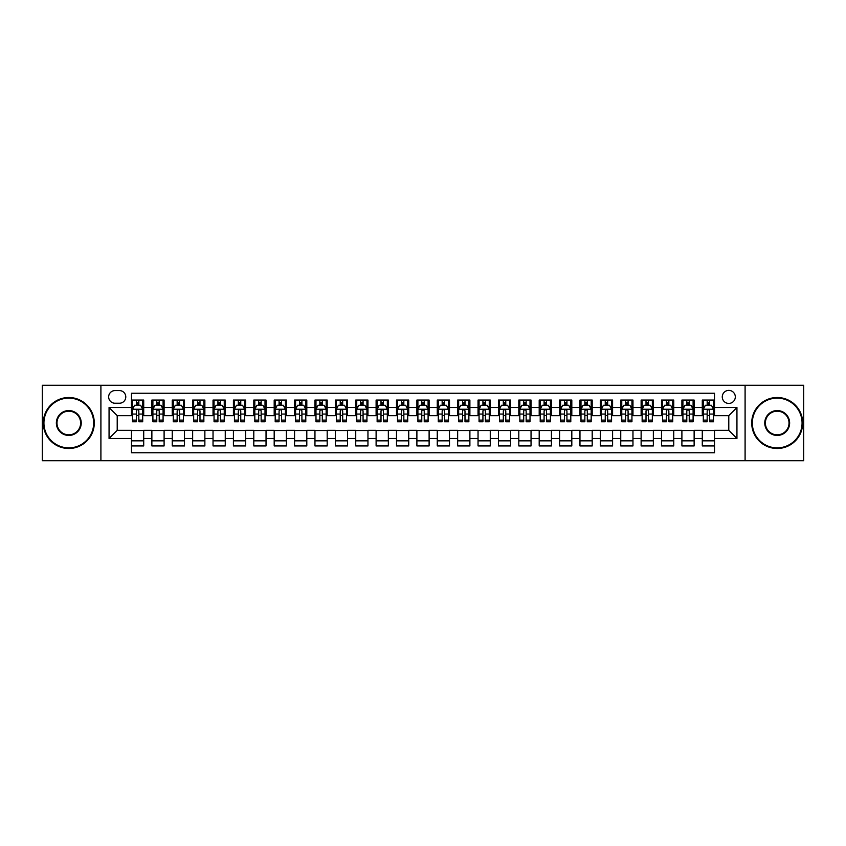 <?xml version="1.0" encoding="UTF-8"?>
<svg xmlns="http://www.w3.org/2000/svg" width="846" height="846" viewBox="0 0 846 846"><rect width="100%" height="100%" fill="white"/><g stroke="black" fill="none" stroke-linecap="round" stroke-linejoin="round"><path stroke-width="1.27" d="M728.787 390.387A6.525 6.525 0 0 0 722.262 396.911A6.525 6.525 0 0 0 728.787 403.426A6.525 6.525 0 0 0 735.311 396.911A6.525 6.525 0 0 0 728.787 390.387M745.093 460.71L803.7 460.71L803.7 385.29L745.093 385.29L745.093 460.71L100.907 460.71L100.907 385.29L42.3 385.29L42.3 460.71L100.907 460.71M714.51 400.063L702.286 400.063L702.286 407.508L694.132 407.508L694.132 415.661L702.286 415.661L702.286 407.508M694.132 407.508L694.132 400.063L681.897 400.063L681.897 407.508L673.744 407.508L673.744 415.661L681.897 415.661L681.897 407.508M673.744 407.508L673.744 400.063L661.509 400.063L661.509 407.508L653.355 407.508L653.355 415.661L661.509 415.661L661.509 407.508M653.355 407.508L653.355 400.063L641.131 400.063L641.131 407.508L632.967 407.508L632.967 415.661L641.131 415.661L641.131 407.508M632.967 407.508L632.967 400.063L620.742 400.063L620.742 407.508L612.589 407.508L612.589 415.661L620.742 415.661L620.742 407.508M612.589 407.508L612.589 400.063L600.353 400.063L600.353 407.508L592.2 407.508L592.2 415.661L600.353 415.661L600.353 407.508M592.2 407.508L592.2 400.063L579.965 400.063L579.965 407.508L571.811 407.508L571.811 415.661L579.965 415.661L579.965 407.508M571.811 407.508L571.811 400.063L559.587 400.063L559.587 407.508L551.433 407.508L551.433 415.661L559.587 415.661L559.587 407.508M551.433 407.508L551.433 400.063L539.198 400.063L539.198 407.508L531.045 407.508L531.045 415.661L539.198 415.661L539.198 407.508M531.045 407.508L531.045 400.063L518.81 400.063L518.81 407.508L510.656 407.508L510.656 415.661L518.81 415.661L518.81 407.508M510.656 407.508L510.656 400.063L498.431 400.063L498.431 407.508L490.268 407.508L490.268 415.661L498.431 415.661L498.431 407.508M490.268 407.508L490.268 400.063L478.043 400.063L478.043 407.508L469.89 407.508L469.89 415.661L478.043 415.661L478.043 407.508M469.89 407.508L469.89 400.063L457.654 400.063L457.654 407.508L449.501 407.508L449.501 415.661L457.654 415.661L457.654 407.508M449.501 407.508L449.501 400.063L437.266 400.063L437.266 407.508L429.112 407.508L429.112 415.661L437.266 415.661L437.266 407.508M429.112 407.508L429.112 400.063L416.888 400.063L416.888 407.508L408.734 407.508L408.734 415.661L416.888 415.661L416.888 407.508M408.734 407.508L408.734 400.063L396.499 400.063L396.499 407.508L388.346 407.508L388.346 415.661L396.499 415.661L396.499 407.508M388.346 407.508L388.346 400.063L376.11 400.063L376.11 407.508L367.957 407.508L367.957 415.661L376.11 415.661L376.11 407.508M367.957 407.508L367.957 400.063L355.732 400.063L355.732 407.508L347.569 407.508L347.569 415.661L355.732 415.661L355.732 407.508M347.569 407.508L347.569 400.063L335.344 400.063L335.344 407.508L327.19 407.508L327.19 415.661L335.344 415.661L335.344 407.508M327.19 407.508L327.19 400.063L314.955 400.063L314.955 407.508L306.802 407.508L306.802 415.661L314.955 415.661L314.955 407.508M306.802 407.508L306.802 400.063L294.567 400.063L294.567 407.508L286.413 407.508L286.413 415.661L294.567 415.661L294.567 407.508M286.413 407.508L286.413 400.063L274.189 400.063L274.189 407.508L266.035 407.508L266.035 415.661L274.189 415.661L274.189 407.508M266.035 407.508L266.035 400.063L253.8 400.063L253.8 407.508L245.647 407.508L245.647 415.661L253.8 415.661L253.8 407.508M245.647 407.508L245.647 400.063L233.411 400.063L233.411 407.508L225.258 407.508L225.258 415.661L233.411 415.661L233.411 407.508M225.258 407.508L225.258 400.063L213.033 400.063L213.033 407.508L204.869 407.508L204.869 415.661L213.033 415.661L213.033 407.508M204.869 407.508L204.869 400.063L192.645 400.063L192.645 407.508L184.491 407.508L184.491 415.661L192.645 415.661L192.645 407.508M184.491 407.508L184.491 400.063L172.256 400.063L172.256 407.508L164.103 407.508L164.103 415.661L172.256 415.661L172.256 407.508M164.103 407.508L164.103 400.063L151.868 400.063L151.868 415.661L143.714 415.661L143.714 400.063L131.49 400.063M131.49 445.937L143.714 445.937L143.714 430.339L151.868 430.339L151.868 445.937L164.103 445.937L164.103 430.339L172.256 430.339L172.256 438.492L164.103 438.492M172.256 438.492L172.256 445.937L184.491 445.937L184.491 430.339L192.645 430.339L192.645 438.492L184.491 438.492M192.645 438.492L192.645 445.937L204.869 445.937L204.869 430.339L213.033 430.339L213.033 438.492L204.869 438.492M213.033 438.492L213.033 445.937L225.258 445.937L225.258 430.339L233.411 430.339L233.411 438.492L225.258 438.492M233.411 438.492L233.411 445.937L245.647 445.937L245.647 430.339L253.8 430.339L253.8 438.492L245.647 438.492M253.8 438.492L253.8 445.937L266.035 445.937L266.035 430.339L274.189 430.339L274.189 438.492L266.035 438.492M274.189 438.492L274.189 445.937L286.413 445.937L286.413 430.339L294.567 430.339L294.567 438.492L286.413 438.492M294.567 438.492L294.567 445.937L306.802 445.937L306.802 430.339L314.955 430.339L314.955 438.492L306.802 438.492M314.955 438.492L314.955 445.937L327.19 445.937L327.19 430.339L335.344 430.339L335.344 438.492L327.19 438.492M335.344 438.492L335.344 445.937L347.569 445.937L347.569 430.339L355.732 430.339L355.732 438.492L347.569 438.492M355.732 438.492L355.732 445.937L367.957 445.937L367.957 430.339L376.11 430.339L376.11 438.492L367.957 438.492M376.11 438.492L376.11 445.937L388.346 445.937L388.346 430.339L396.499 430.339L396.499 438.492L388.346 438.492M396.499 438.492L396.499 445.937L408.734 445.937L408.734 430.339L416.888 430.339L416.888 438.492L408.734 438.492M416.888 438.492L416.888 445.937L429.112 445.937L429.112 430.339L437.266 430.339L437.266 438.492L429.112 438.492M437.266 438.492L437.266 445.937L449.501 445.937L449.501 430.339L457.654 430.339L457.654 438.492L449.501 438.492M457.654 438.492L457.654 445.937L469.89 445.937L469.89 430.339L478.043 430.339L478.043 438.492L469.89 438.492M478.043 438.492L478.043 445.937L490.268 445.937L490.268 430.339L498.431 430.339L498.431 438.492L490.268 438.492M498.431 438.492L498.431 445.937L510.656 445.937L510.656 430.339L518.81 430.339L518.81 438.492L510.656 438.492M518.81 438.492L518.81 445.937L531.045 445.937L531.045 430.339L539.198 430.339L539.198 438.492L531.045 438.492M539.198 438.492L539.198 445.937L551.433 445.937L551.433 430.339L559.587 430.339L559.587 438.492L551.433 438.492M559.587 438.492L559.587 445.937L571.811 445.937L571.811 430.339L579.965 430.339L579.965 438.492L571.811 438.492M579.965 438.492L579.965 445.937L592.2 445.937L592.2 430.339L600.353 430.339L600.353 438.492L592.2 438.492M600.353 438.492L600.353 445.937L612.589 445.937L612.589 430.339L620.742 430.339L620.742 438.492L612.589 438.492M620.742 438.492L620.742 445.937L632.967 445.937L632.967 430.339L641.131 430.339L641.131 438.492L632.967 438.492M641.131 438.492L641.131 445.937L653.355 445.937L653.355 430.339L661.509 430.339L661.509 438.492L653.355 438.492M661.509 438.492L661.509 445.937L673.744 445.937L673.744 430.339L681.897 430.339L681.897 438.492L673.744 438.492M681.897 438.492L681.897 445.937L694.132 445.937L694.132 430.339L702.286 430.339L702.286 438.492L694.132 438.492M114.971 403.225L119.455 403.225A6.324 6.324 0 0 0 125.779 396.911A6.324 6.324 0 0 0 119.455 390.588L114.971 390.588A6.324 6.324 0 0 0 108.658 396.911A6.324 6.324 0 0 0 114.971 403.225M745.093 385.29L100.907 385.29M714.51 407.508L714.51 393.242L131.49 393.242L131.49 415.661L117.213 415.661L117.213 430.339L131.49 430.339L131.49 452.758L714.51 452.758L714.51 430.339L728.787 430.339L728.787 415.661L714.51 415.661L714.51 407.508L736.94 407.508L736.94 438.492L714.51 438.492M131.49 438.492L109.06 438.492L109.06 407.508L131.49 407.508M702.286 438.492L702.286 445.937L714.51 445.937M131.49 405.16L132.505 405.16M136.375 405.16L138.829 405.16M142.699 405.16L143.714 405.16M131.49 415.46L132.505 415.46M136.375 415.46L138.829 415.46M142.699 415.46L143.714 415.46M131.49 430.54L143.714 430.54M131.49 440.84L143.714 440.84M151.868 415.46L152.893 415.46M156.764 415.46L159.207 415.46M163.088 415.46L164.103 415.46M151.868 405.16L152.893 405.16M156.764 405.16L159.207 405.16M163.088 405.16L164.103 405.16M151.868 430.54L164.103 430.54M151.868 440.84L164.103 440.84M172.256 430.54L184.491 430.54M172.256 440.84L184.491 440.84M172.256 405.16L173.282 405.16M177.152 405.16L179.595 405.16M183.466 405.16L184.491 405.16M172.256 415.46L173.282 415.46M177.152 415.46L179.595 415.46M183.466 415.46L184.491 415.46M192.645 430.54L204.869 430.54M192.645 440.84L204.869 440.84M192.645 405.16L193.66 405.16M197.541 405.16L199.984 405.16M203.854 405.16L204.869 405.16M192.645 415.46L193.66 415.46M197.541 415.46L199.984 415.46M203.854 415.46L204.869 415.46M213.033 430.54L225.258 430.54M213.033 440.84L225.258 440.84M213.033 405.16L214.049 405.16M217.919 405.16L220.372 405.16M224.243 405.16L225.258 405.16M213.033 415.46L214.049 415.46M217.919 415.46L220.372 415.46M224.243 415.46L225.258 415.46M233.411 430.54L245.647 430.54M233.411 440.84L245.647 440.84M233.411 405.16L234.437 405.16M238.308 405.16L240.75 405.16M244.631 405.16L245.647 405.16M233.411 415.46L234.437 415.46M238.308 415.46L240.75 415.46M244.631 415.46L245.647 415.46M253.8 430.54L266.035 430.54M253.8 440.84L266.035 440.84M253.8 405.16L254.815 405.16M258.696 405.16L261.139 405.16M265.01 405.16L266.035 405.16M253.8 415.46L254.815 415.46M258.696 415.46L261.139 415.46M265.01 415.46L266.035 415.46M274.189 430.54L286.413 430.54M274.189 440.84L286.413 440.84M274.189 405.16L275.204 405.16M279.074 405.16L281.528 405.16M285.398 405.16L286.413 405.16M274.189 415.46L275.204 415.46M279.074 415.46L281.528 415.46M285.398 415.46L286.413 415.46M294.567 430.54L306.802 430.54M294.567 440.84L306.802 440.84M294.567 405.16L295.592 405.16M299.463 405.16L301.906 405.16M305.787 405.16L306.802 405.16M294.567 415.46L295.592 415.46M299.463 415.46L301.906 415.46M305.787 415.46L306.802 415.46M314.955 430.54L327.19 430.54M314.955 440.84L327.19 440.84M314.955 405.16L315.981 405.16M319.851 405.16L322.294 405.16M326.165 405.16L327.19 405.16M314.955 415.46L315.981 415.46M319.851 415.46L322.294 415.46M326.165 415.46L327.19 415.46M335.344 430.54L347.569 430.54M335.344 440.84L347.569 440.84M335.344 405.16L336.359 405.16M340.229 405.16L342.683 405.16M346.553 405.16L347.569 405.16M335.344 415.46L336.359 415.46M340.229 415.46L342.683 415.46M346.553 415.46L347.569 415.46M355.732 430.54L367.957 430.54M355.732 440.84L367.957 440.84M355.732 405.16L356.748 405.16M360.618 405.16L363.071 405.16M366.942 405.16L367.957 405.16M355.732 415.46L356.748 415.46M360.618 415.46L363.071 415.46M366.942 415.46L367.957 415.46M376.11 430.54L388.346 430.54M376.11 440.84L388.346 440.84M376.11 405.16L377.136 405.16M381.007 405.16L383.45 405.16M387.331 405.16L388.346 405.16M376.11 415.46L377.136 415.46M381.007 415.46L383.45 415.46M387.331 415.46L388.346 415.46M396.499 430.54L408.734 430.54M396.499 440.84L408.734 440.84M396.499 405.16L397.514 405.16M401.395 405.16L403.838 405.16M407.709 405.16L408.734 405.16M396.499 415.46L397.514 415.46M401.395 415.46L403.838 415.46M407.709 415.46L408.734 415.46M416.888 430.54L429.112 430.54M416.888 440.84L429.112 440.84M416.888 405.16L417.903 405.16M421.773 405.16L424.227 405.16M428.097 405.16L429.112 405.16M416.888 415.46L417.903 415.46M421.773 415.46L424.227 415.46M428.097 415.46L429.112 415.46M437.266 430.54L449.501 430.54M437.266 440.84L449.501 440.84M437.266 405.16L438.291 405.16M442.162 405.16L444.605 405.16M448.486 405.16L449.501 405.16M437.266 415.46L438.291 415.46M442.162 415.46L444.605 415.46M448.486 415.46L449.501 415.46M457.654 430.54L469.89 430.54M457.654 440.84L469.89 440.84M457.654 405.16L458.669 405.16M462.55 405.16L464.993 405.16M468.864 405.16L469.89 405.16M457.654 415.46L458.669 415.46M462.55 415.46L464.993 415.46M468.864 415.46L469.89 415.46M478.043 430.54L490.268 430.54M478.043 440.84L490.268 440.84M478.043 405.16L479.058 405.16M482.929 405.16L485.382 405.16M489.252 405.16L490.268 405.16M478.043 415.46L479.058 415.46M482.929 415.46L485.382 415.46M489.252 415.46L490.268 415.46M498.431 430.54L510.656 430.54M498.431 440.84L510.656 440.84M498.431 405.16L499.447 405.16M503.317 405.16L505.771 405.16M509.641 405.16L510.656 405.16M498.431 415.46L499.447 415.46M503.317 415.46L505.771 415.46M509.641 415.46L510.656 415.46M518.81 430.54L531.045 430.54M518.81 440.84L531.045 440.84M518.81 405.16L519.835 405.16M523.706 405.16L526.149 405.16M530.019 405.16L531.045 405.16M518.81 415.46L519.835 415.46M523.706 415.46L526.149 415.46M530.019 415.46L531.045 415.46M539.198 430.54L551.433 430.54M539.198 440.84L551.433 440.84M539.198 405.16L540.213 405.16M544.094 405.16L546.537 405.16M550.408 405.16L551.433 405.16M539.198 415.46L540.213 415.46M544.094 415.46L546.537 415.46M550.408 415.46L551.433 415.46M559.587 430.54L571.811 430.54M559.587 440.84L571.811 440.84M559.587 405.16L560.602 405.16M564.472 405.16L566.926 405.16M570.796 405.16L571.811 405.16M559.587 415.46L560.602 415.46M564.472 415.46L566.926 415.46M570.796 415.46L571.811 415.46M579.965 430.54L592.2 430.54M579.965 440.84L592.2 440.84M579.965 405.16L580.99 405.16M584.861 405.16L587.304 405.16M591.185 405.16L592.2 405.16M579.965 415.46L580.99 415.46M584.861 415.46L587.304 415.46M591.185 415.46L592.2 415.46M600.353 430.54L612.589 430.54M600.353 440.84L612.589 440.84M600.353 405.16L601.369 405.16M605.25 405.16L607.692 405.16M611.563 405.16L612.589 405.16M600.353 415.46L601.369 415.46M605.25 415.46L607.692 415.46M611.563 415.46L612.589 415.46M620.742 430.54L632.967 430.54M620.742 440.84L632.967 440.84M620.742 405.16L621.757 405.16M625.628 405.16L628.081 405.16M631.951 405.16L632.967 405.16M620.742 415.46L621.757 415.46M625.628 415.46L628.081 415.46M631.951 415.46L632.967 415.46M641.131 430.54L653.355 430.54M641.131 440.84L653.355 440.84M641.131 405.16L642.146 405.16M646.016 405.16L648.459 405.16M652.34 405.16L653.355 405.16M641.131 415.46L642.146 415.46M646.016 415.46L648.459 415.46M652.34 415.46L653.355 415.46M661.509 430.54L673.744 430.54M661.509 440.84L673.744 440.84M661.509 405.16L662.534 405.16M666.405 405.16L668.848 405.16M672.718 405.16L673.744 405.16M661.509 415.46L662.534 415.46M666.405 415.46L668.848 415.46M672.718 415.46L673.744 415.46M681.897 430.54L694.132 430.54M681.897 440.84L694.132 440.84M681.897 405.16L682.912 405.16M686.793 405.16L689.236 405.16M693.107 405.16L694.132 405.16M681.897 415.46L682.912 415.46M686.793 415.46L689.236 415.46M693.107 415.46L694.132 415.46M702.286 430.54L714.51 430.54M702.286 440.84L714.51 440.84M702.286 405.16L703.301 405.16M707.171 405.16L709.625 405.16M713.495 405.16L714.51 405.16M702.286 415.46L703.301 415.46M707.171 415.46L709.625 415.46M713.495 415.46L714.51 415.46M117.213 415.661L109.06 407.508M117.213 430.339L109.06 438.492M736.94 407.508L728.787 415.661M736.94 438.492L728.787 430.339M138.829 402.717L136.375 402.717M142.699 420.113L138.829 420.113L138.829 421.773L142.699 421.773L142.699 409.337L140.658 405.266L134.546 405.266L132.505 409.337L132.505 421.773L136.375 421.773L136.375 420.113L132.505 420.113M132.505 409.337L132.505 400.063M142.699 409.337L142.699 400.063M136.375 405.266L136.375 400.063M138.829 400.063L138.829 405.266M138.829 420.113L138.829 410.87C138.014 409.295 137.2 409.295 136.375 410.87L136.375 420.113M68.801 398.128A24.872 24.872 0 0 0 43.929 423A24.872 24.872 0 0 0 68.801 447.872A24.872 24.872 0 0 0 93.673 423A24.872 24.872 0 0 0 68.801 398.128M68.801 448.486A25.486 25.486 0 0 1 43.315 423A25.486 25.486 0 0 1 68.801 397.514A25.486 25.486 0 0 1 94.287 423A25.486 25.486 0 0 1 68.801 448.486M68.801 410.564A12.436 12.436 0 0 1 81.237 423A12.436 12.436 0 0 1 68.801 435.436A12.436 12.436 0 0 1 56.365 423A12.436 12.436 0 0 1 68.801 410.564M68.801 434.823A11.823 11.823 0 0 0 80.624 423A11.823 11.823 0 0 0 68.801 411.177A11.823 11.823 0 0 0 56.978 423A11.823 11.823 0 0 0 68.801 434.823M777.199 398.128A24.872 24.872 0 0 0 752.327 423A24.872 24.872 0 0 0 777.199 447.872A24.872 24.872 0 0 0 802.071 423A24.872 24.872 0 0 0 777.199 398.128M777.199 448.486A25.486 25.486 0 0 1 751.713 423A25.486 25.486 0 0 1 777.199 397.514A25.486 25.486 0 0 1 802.685 423A25.486 25.486 0 0 1 777.199 448.486M777.199 410.564A12.436 12.436 0 0 1 789.635 423A12.436 12.436 0 0 1 777.199 435.436A12.436 12.436 0 0 1 764.763 423A12.436 12.436 0 0 1 777.199 410.564M777.199 434.823A11.823 11.823 0 0 0 789.022 423A11.823 11.823 0 0 0 777.199 411.177A11.823 11.823 0 0 0 765.376 423A11.823 11.823 0 0 0 777.199 434.823M159.207 402.717L156.764 402.717M163.088 420.113L159.207 420.113L159.207 421.773L163.088 421.773L163.088 409.337L161.047 405.266L154.934 405.266L152.893 409.337L152.893 421.773L156.764 421.773L156.764 420.113L152.893 420.113M152.893 409.337L152.893 400.063M163.088 409.337L163.088 400.063M156.764 405.266L156.764 400.063M159.207 400.063L159.207 405.266M159.207 420.113L159.207 410.87C158.392 409.295 157.578 409.295 156.764 410.87L156.764 420.113M179.595 402.717L177.152 402.717M183.466 420.113L179.595 420.113L179.595 421.773L183.466 421.773L183.466 409.337L181.435 405.266L175.312 405.266L173.282 409.337L173.282 421.773L177.152 421.773L177.152 420.113L173.282 420.113M173.282 409.337L173.282 400.063M183.466 409.337L183.466 400.063M177.152 405.266L177.152 400.063M179.595 400.063L179.595 405.266M179.595 420.113L179.595 410.87C178.781 409.295 177.967 409.295 177.152 410.87L177.152 420.113M199.984 402.717L197.541 402.717M203.854 420.113L199.984 420.113L199.984 421.773L203.854 421.773L203.854 409.337L201.813 405.266L195.701 405.266L193.66 409.337L193.66 421.773L197.541 421.773L197.541 420.113L193.66 420.113M193.66 409.337L193.66 400.063M203.854 409.337L203.854 400.063M197.541 405.266L197.541 400.063M199.984 400.063L199.984 405.266M199.984 420.113L199.984 410.87C199.17 409.295 198.355 409.295 197.541 410.87L197.541 420.113M220.372 402.717L217.919 402.717M224.243 420.113L220.372 420.113L220.372 421.773L224.243 421.773L224.243 409.337L222.202 405.266L216.09 405.266L214.049 409.337L214.049 421.773L217.919 421.773L217.919 420.113L214.049 420.113M214.049 409.337L214.049 400.063M224.243 409.337L224.243 400.063M217.919 405.266L217.919 400.063M220.372 400.063L220.372 405.266M220.372 420.113L220.372 410.87C219.558 409.295 218.733 409.295 217.919 410.87L217.919 420.113M240.75 402.717L238.308 402.717M244.631 420.113L240.75 420.113L240.75 421.773L244.631 421.773L244.631 409.337L242.591 405.266L236.468 405.266L234.437 409.337L234.437 421.773L238.308 421.773L238.308 420.113L234.437 420.113M234.437 409.337L234.437 400.063M244.631 409.337L244.631 400.063M238.308 405.266L238.308 400.063M240.75 400.063L240.75 405.266M240.75 420.113L240.75 410.87C239.936 409.295 239.122 409.295 238.308 410.87L238.308 420.113M261.139 402.717L258.696 402.717M265.01 420.113L261.139 420.113L261.139 421.773L265.01 421.773L265.01 409.337L262.969 405.266L256.856 405.266L254.815 409.337L254.815 421.773L258.696 421.773L258.696 420.113L254.815 420.113M254.815 409.337L254.815 400.063M265.01 409.337L265.01 400.063M258.696 405.266L258.696 400.063M261.139 400.063L261.139 405.266M261.139 420.113L261.139 410.87C260.325 409.295 259.511 409.295 258.696 410.87L258.696 420.113M281.528 402.717L279.074 402.717M285.398 420.113L281.528 420.113L281.528 421.773L285.398 421.773L285.398 409.337L283.357 405.266L277.245 405.266L275.204 409.337L275.204 421.773L279.074 421.773L279.074 420.113L275.204 420.113M275.204 409.337L275.204 400.063M285.398 409.337L285.398 400.063M279.074 405.266L279.074 400.063M281.528 400.063L281.528 405.266M281.528 420.113L281.528 410.87C280.713 409.295 279.899 409.295 279.074 410.87L279.074 420.113M301.906 402.717L299.463 402.717M305.787 420.113L301.906 420.113L301.906 421.773L305.787 421.773L305.787 409.337L303.746 405.266L297.633 405.266L295.592 409.337L295.592 421.773L299.463 421.773L299.463 420.113L295.592 420.113M295.592 409.337L295.592 400.063M305.787 409.337L305.787 400.063M299.463 405.266L299.463 400.063M301.906 400.063L301.906 405.266M301.906 420.113L301.906 410.87C301.091 409.295 300.277 409.295 299.463 410.87L299.463 420.113M322.294 402.717L319.851 402.717M326.165 420.113L322.294 420.113L322.294 421.773L326.165 421.773L326.165 409.337L324.134 405.266L318.011 405.266L315.981 409.337L315.981 421.773L319.851 421.773L319.851 420.113L315.981 420.113M315.981 409.337L315.981 400.063M326.165 409.337L326.165 400.063M319.851 405.266L319.851 400.063M322.294 400.063L322.294 405.266M322.294 420.113L322.294 410.87C321.48 409.295 320.666 409.295 319.851 410.87L319.851 420.113M342.683 402.717L340.229 402.717M346.553 420.113L342.683 420.113L342.683 421.773L346.553 421.773L346.553 409.337L344.512 405.266L338.4 405.266L336.359 409.337L336.359 421.773L340.229 421.773L340.229 420.113L336.359 420.113M336.359 409.337L336.359 400.063M346.553 409.337L346.553 400.063M340.229 405.266L340.229 400.063M342.683 400.063L342.683 405.266M342.683 420.113L342.683 410.87C341.869 409.295 341.054 409.295 340.229 410.87L340.229 420.113M363.071 402.717L360.618 402.717M366.942 420.113L363.071 420.113L363.071 421.773L366.942 421.773L366.942 409.337L364.901 405.266L358.789 405.266L356.748 409.337L356.748 421.773L360.618 421.773L360.618 420.113L356.748 420.113M356.748 409.337L356.748 400.063M366.942 409.337L366.942 400.063M360.618 405.266L360.618 400.063M363.071 400.063L363.071 405.266M363.071 420.113L363.071 410.87C362.257 409.295 361.432 409.295 360.618 410.87L360.618 420.113M383.45 402.717L381.007 402.717M387.331 420.113L383.45 420.113L383.45 421.773L387.331 421.773L387.331 409.337L385.29 405.266L379.167 405.266L377.136 409.337L377.136 421.773L381.007 421.773L381.007 420.113L377.136 420.113M377.136 409.337L377.136 400.063M387.331 409.337L387.331 400.063M381.007 405.266L381.007 400.063M383.45 400.063L383.45 405.266M383.45 420.113L383.45 410.87C382.635 409.295 381.821 409.295 381.007 410.87L381.007 420.113M403.838 402.717L401.395 402.717M407.709 420.113L403.838 420.113L403.838 421.773L407.709 421.773L407.709 409.337L405.668 405.266L399.555 405.266L397.514 409.337L397.514 421.773L401.395 421.773L401.395 420.113L397.514 420.113M397.514 409.337L397.514 400.063M407.709 409.337L407.709 400.063M401.395 405.266L401.395 400.063M403.838 400.063L403.838 405.266M403.838 420.113L403.838 410.87C403.024 409.295 402.21 409.295 401.395 410.87L401.395 420.113M424.227 402.717L421.773 402.717M428.097 420.113L424.227 420.113L424.227 421.773L428.097 421.773L428.097 409.337L426.056 405.266L419.944 405.266L417.903 409.337L417.903 421.773L421.773 421.773L421.773 420.113L417.903 420.113M417.903 409.337L417.903 400.063M428.097 409.337L428.097 400.063M421.773 405.266L421.773 400.063M424.227 400.063L424.227 405.266M424.227 420.113L424.227 410.87C423.412 409.295 422.598 409.295 421.773 410.87L421.773 420.113M444.605 402.717L442.162 402.717M448.486 420.113L444.605 420.113L444.605 421.773L448.486 421.773L448.486 409.337L446.445 405.266L440.332 405.266L438.291 409.337L438.291 421.773L442.162 421.773L442.162 420.113L438.291 420.113M438.291 409.337L438.291 400.063M448.486 409.337L448.486 400.063M442.162 405.266L442.162 400.063M444.605 400.063L444.605 405.266M444.605 420.113L444.605 410.87C443.79 409.295 442.976 409.295 442.162 410.87L442.162 420.113M464.993 402.717L462.55 402.717M468.864 420.113L464.993 420.113L464.993 421.773L468.864 421.773L468.864 409.337L466.833 405.266L460.71 405.266L458.669 409.337L458.669 421.773L462.55 421.773L462.55 420.113L458.669 420.113M458.669 409.337L458.669 400.063M468.864 409.337L468.864 400.063M462.55 405.266L462.55 400.063M464.993 400.063L464.993 405.266M464.993 420.113L464.993 410.87C464.179 409.295 463.365 409.295 462.55 410.87L462.55 420.113M485.382 402.717L482.929 402.717M489.252 420.113L485.382 420.113L485.382 421.773L489.252 421.773L489.252 409.337L487.211 405.266L481.099 405.266L479.058 409.337L479.058 421.773L482.929 421.773L482.929 420.113L479.058 420.113M479.058 409.337L479.058 400.063M489.252 409.337L489.252 400.063M482.929 405.266L482.929 400.063M485.382 400.063L485.382 405.266M485.382 420.113L485.382 410.87C484.568 409.295 483.753 409.295 482.929 410.87L482.929 420.113M505.771 402.717L503.317 402.717M509.641 420.113L505.771 420.113L505.771 421.773L509.641 421.773L509.641 409.337L507.6 405.266L501.488 405.266L499.447 409.337L499.447 421.773L503.317 421.773L503.317 420.113L499.447 420.113M499.447 409.337L499.447 400.063M509.641 409.337L509.641 400.063M503.317 405.266L503.317 400.063M505.771 400.063L505.771 405.266M505.771 420.113L505.771 410.87C504.956 409.295 504.131 409.295 503.317 410.87L503.317 420.113M526.149 402.717L523.706 402.717M530.019 420.113L526.149 420.113L526.149 421.773L530.019 421.773L530.019 409.337L527.989 405.266L521.866 405.266L519.835 409.337L519.835 421.773L523.706 421.773L523.706 420.113L519.835 420.113M519.835 409.337L519.835 400.063M530.019 409.337L530.019 400.063M523.706 405.266L523.706 400.063M526.149 400.063L526.149 405.266M526.149 420.113L526.149 410.87C525.334 409.295 524.52 409.295 523.706 410.87L523.706 420.113M546.537 402.717L544.094 402.717M550.408 420.113L546.537 420.113L546.537 421.773L550.408 421.773L550.408 409.337L548.367 405.266L542.254 405.266L540.213 409.337L540.213 421.773L544.094 421.773L544.094 420.113L540.213 420.113M540.213 409.337L540.213 400.063M550.408 409.337L550.408 400.063M544.094 405.266L544.094 400.063M546.537 400.063L546.537 405.266M546.537 420.113L546.537 410.87C545.723 409.295 544.909 409.295 544.094 410.87L544.094 420.113M566.926 402.717L564.472 402.717M570.796 420.113L566.926 420.113L566.926 421.773L570.796 421.773L570.796 409.337L568.755 405.266L562.643 405.266L560.602 409.337L560.602 421.773L564.472 421.773L564.472 420.113L560.602 420.113M560.602 409.337L560.602 400.063M570.796 409.337L570.796 400.063M564.472 405.266L564.472 400.063M566.926 400.063L566.926 405.266M566.926 420.113L566.926 410.87C566.111 409.295 565.297 409.295 564.472 410.87L564.472 420.113M587.304 402.717L584.861 402.717M591.185 420.113L587.304 420.113L587.304 421.773L591.185 421.773L591.185 409.337L589.144 405.266L583.031 405.266L580.99 409.337L580.99 421.773L584.861 421.773L584.861 420.113L580.99 420.113M580.99 409.337L580.99 400.063M591.185 409.337L591.185 400.063M584.861 405.266L584.861 400.063M587.304 400.063L587.304 405.266M587.304 420.113L587.304 410.87C586.49 409.295 585.675 409.295 584.861 410.87L584.861 420.113M607.692 402.717L605.25 402.717M611.563 420.113L607.692 420.113L607.692 421.773L611.563 421.773L611.563 409.337L609.532 405.266L603.41 405.266L601.369 409.337L601.369 421.773L605.25 421.773L605.25 420.113L601.369 420.113M601.369 409.337L601.369 400.063M611.563 409.337L611.563 400.063M605.25 405.266L605.25 400.063M607.692 400.063L607.692 405.266M607.692 420.113L607.692 410.87C606.878 409.295 606.064 409.295 605.25 410.87L605.25 420.113M628.081 402.717L625.628 402.717M631.951 420.113L628.081 420.113L628.081 421.773L631.951 421.773L631.951 409.337L629.91 405.266L623.798 405.266L621.757 409.337L621.757 421.773L625.628 421.773L625.628 420.113L621.757 420.113M621.757 409.337L621.757 400.063M631.951 409.337L631.951 400.063M625.628 405.266L625.628 400.063M628.081 400.063L628.081 405.266M628.081 420.113L628.081 410.87C627.267 409.295 626.452 409.295 625.628 410.87L625.628 420.113M648.459 402.717L646.016 402.717M652.34 420.113L648.459 420.113L648.459 421.773L652.34 421.773L652.34 409.337L650.299 405.266L644.187 405.266L642.146 409.337L642.146 421.773L646.016 421.773L646.016 420.113L642.146 420.113M642.146 409.337L642.146 400.063M652.34 409.337L652.34 400.063M646.016 405.266L646.016 400.063M648.459 400.063L648.459 405.266M648.459 420.113L648.459 410.87C647.645 409.295 646.83 409.295 646.016 410.87L646.016 420.113M668.848 402.717L666.405 402.717M672.718 420.113L668.848 420.113L668.848 421.773L672.718 421.773L672.718 409.337L670.688 405.266L664.565 405.266L662.534 409.337L662.534 421.773L666.405 421.773L666.405 420.113L662.534 420.113M662.534 409.337L662.534 400.063M672.718 409.337L672.718 400.063M666.405 405.266L666.405 400.063M668.848 400.063L668.848 405.266M668.848 420.113L668.848 410.87C668.033 409.295 667.219 409.295 666.405 410.87L666.405 420.113M689.236 402.717L686.793 402.717M693.107 420.113L689.236 420.113L689.236 421.773L693.107 421.773L693.107 409.337L691.066 405.266L684.953 405.266L682.912 409.337L682.912 421.773L686.793 421.773L686.793 420.113L682.912 420.113M682.912 409.337L682.912 400.063M693.107 409.337L693.107 400.063M686.793 405.266L686.793 400.063M689.236 400.063L689.236 405.266M689.236 420.113L689.236 410.87C688.422 409.295 687.608 409.295 686.793 410.87L686.793 420.113M709.625 402.717L707.171 402.717M713.495 420.113L709.625 420.113L709.625 421.773L713.495 421.773L713.495 409.337L711.454 405.266L705.342 405.266L703.301 409.337L703.301 421.773L707.171 421.773L707.171 420.113L703.301 420.113M703.301 409.337L703.301 400.063M713.495 409.337L713.495 400.063M707.171 405.266L707.171 400.063M709.625 400.063L709.625 405.266M709.625 420.113L709.625 410.87C708.811 409.295 707.996 409.295 707.171 410.87L707.171 420.113M151.868 438.492L143.714 438.492M151.868 407.508L143.714 407.508M142.646 409.242L132.558 409.242M132.505 406.387L133.985 406.387M141.219 406.387L142.699 406.387M136.375 414.064L132.505 414.064M142.699 414.064L138.829 414.064M138.829 404.018L136.375 404.018M163.035 409.242L152.946 409.242M152.893 406.387L154.374 406.387M161.607 406.387L163.088 406.387M156.764 414.064L152.893 414.064M163.088 414.064L159.207 414.064M159.207 404.018L156.764 404.018M183.423 409.242L173.324 409.242M173.282 406.387L174.752 406.387M181.996 406.387L183.466 406.387M177.152 414.064L173.282 414.064M183.466 414.064L179.595 414.064M179.595 404.018L177.152 404.018M203.801 409.242L193.713 409.242M193.66 406.387L195.14 406.387M202.374 406.387L203.854 406.387M197.541 414.064L193.66 414.064M203.854 414.064L199.984 414.064M199.984 404.018L197.541 404.018M224.19 409.242L214.101 409.242M214.049 406.387L215.529 406.387M222.762 406.387L224.243 406.387M217.919 414.064L214.049 414.064M224.243 414.064L220.372 414.064M220.372 404.018L217.919 404.018M244.579 409.242L234.479 409.242M234.437 406.387L235.907 406.387M243.151 406.387L244.631 406.387M238.308 414.064L234.437 414.064M244.631 414.064L240.75 414.064M240.75 404.018L238.308 404.018M264.957 409.242L254.868 409.242M254.815 406.387L256.296 406.387M263.54 406.387L265.01 406.387M258.696 414.064L254.815 414.064M265.01 414.064L261.139 414.064M261.139 404.018L258.696 404.018M285.345 409.242L275.257 409.242M275.204 406.387L276.684 406.387M283.918 406.387L285.398 406.387M279.074 414.064L275.204 414.064M285.398 414.064L281.528 414.064M281.528 404.018L279.074 404.018M305.734 409.242L295.645 409.242M295.592 406.387L297.073 406.387M304.306 406.387L305.787 406.387M299.463 414.064L295.592 414.064M305.787 414.064L301.906 414.064M301.906 404.018L299.463 404.018M326.122 409.242L316.023 409.242M315.981 406.387L317.451 406.387M324.695 406.387L326.165 406.387M319.851 414.064L315.981 414.064M326.165 414.064L322.294 414.064M322.294 404.018L319.851 404.018M346.5 409.242L336.412 409.242M336.359 406.387L337.84 406.387M345.073 406.387L346.553 406.387M340.229 414.064L336.359 414.064M346.553 414.064L342.683 414.064M342.683 404.018L340.229 404.018M366.889 409.242L356.8 409.242M356.748 406.387L358.228 406.387M365.461 406.387L366.942 406.387M360.618 414.064L356.748 414.064M366.942 414.064L363.071 414.064M363.071 404.018L360.618 404.018M387.278 409.242L377.179 409.242M377.136 406.387L378.606 406.387M385.85 406.387L387.331 406.387M381.007 414.064L377.136 414.064M387.331 414.064L383.45 414.064M383.45 404.018L381.007 404.018M407.656 409.242L397.567 409.242M397.514 406.387L398.995 406.387M406.228 406.387L407.709 406.387M401.395 414.064L397.514 414.064M407.709 414.064L403.838 414.064M403.838 404.018L401.395 404.018M428.044 409.242L417.956 409.242M417.903 406.387L419.383 406.387M426.617 406.387L428.097 406.387M421.773 414.064L417.903 414.064M428.097 414.064L424.227 414.064M424.227 404.018L421.773 404.018M448.433 409.242L438.344 409.242M438.291 406.387L439.772 406.387M447.005 406.387L448.486 406.387M442.162 414.064L438.291 414.064M448.486 414.064L444.605 414.064M444.605 404.018L442.162 404.018M468.821 409.242L458.722 409.242M458.669 406.387L460.15 406.387M467.394 406.387L468.864 406.387M462.55 414.064L458.669 414.064M468.864 414.064L464.993 414.064M464.993 404.018L462.55 404.018M489.2 409.242L479.111 409.242M479.058 406.387L480.539 406.387M487.772 406.387L489.252 406.387M482.929 414.064L479.058 414.064M489.252 414.064L485.382 414.064M485.382 404.018L482.929 404.018M509.588 409.242L499.5 409.242M499.447 406.387L500.927 406.387M508.16 406.387L509.641 406.387M503.317 414.064L499.447 414.064M509.641 414.064L505.771 414.064M505.771 404.018L503.317 404.018M529.977 409.242L519.878 409.242M519.835 406.387L521.305 406.387M528.549 406.387L530.019 406.387M523.706 414.064L519.835 414.064M530.019 414.064L526.149 414.064M526.149 404.018L523.706 404.018M550.355 409.242L540.266 409.242M540.213 406.387L541.694 406.387M548.927 406.387L550.408 406.387M544.094 414.064L540.213 414.064M550.408 414.064L546.537 414.064M546.537 404.018L544.094 404.018M570.743 409.242L560.655 409.242M560.602 406.387L562.082 406.387M569.316 406.387L570.796 406.387M564.472 414.064L560.602 414.064M570.796 414.064L566.926 414.064M566.926 404.018L564.472 404.018M591.132 409.242L581.043 409.242M580.99 406.387L582.46 406.387M589.704 406.387L591.185 406.387M584.861 414.064L580.99 414.064M591.185 414.064L587.304 414.064M587.304 404.018L584.861 404.018M611.521 409.242L601.421 409.242M601.369 406.387L602.849 406.387M610.093 406.387L611.563 406.387M605.25 414.064L601.369 414.064M611.563 414.064L607.692 414.064M607.692 404.018L605.25 404.018M631.899 409.242L621.81 409.242M621.757 406.387L623.238 406.387M630.471 406.387L631.951 406.387M625.628 414.064L621.757 414.064M631.951 414.064L628.081 414.064M628.081 404.018L625.628 404.018M652.287 409.242L642.199 409.242M642.146 406.387L643.626 406.387M650.86 406.387L652.34 406.387M646.016 414.064L642.146 414.064M652.34 414.064L648.459 414.064M648.459 404.018L646.016 404.018M672.676 409.242L662.577 409.242M662.534 406.387L664.004 406.387M671.248 406.387L672.718 406.387M666.405 414.064L662.534 414.064M672.718 414.064L668.848 414.064M668.848 404.018L666.405 404.018M693.054 409.242L682.965 409.242M682.912 406.387L684.393 406.387M691.626 406.387L693.107 406.387M686.793 414.064L682.912 414.064M693.107 414.064L689.236 414.064M689.236 404.018L686.793 404.018M713.442 409.242L703.354 409.242M703.301 406.387L704.781 406.387M712.015 406.387L713.495 406.387M707.171 414.064L703.301 414.064M713.495 414.064L709.625 414.064M709.625 404.018L707.171 404.018"/></g></svg>
